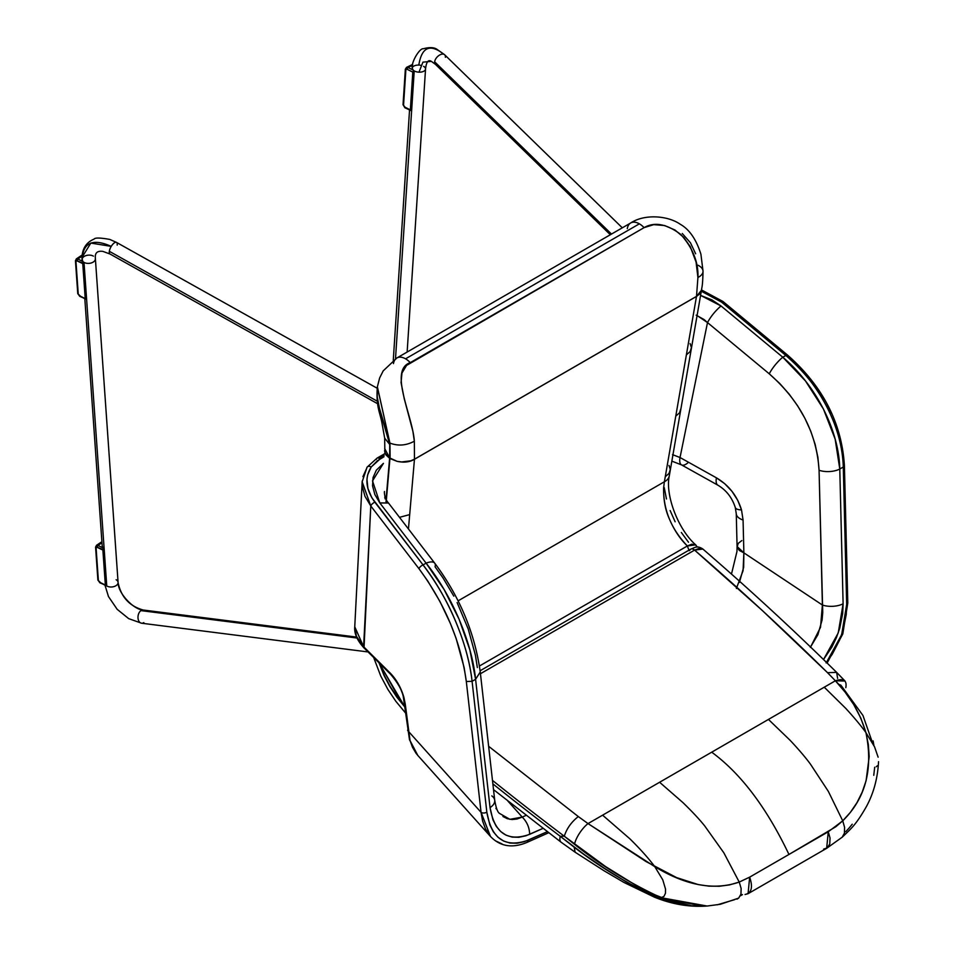 <?xml version="1.0" encoding="UTF-8"?>
<svg xmlns="http://www.w3.org/2000/svg" width="954" height="954" viewBox="0 0 954 954"><rect width="100%" height="100%" fill="white"/><g stroke="black" fill="none" stroke-linecap="round" stroke-linejoin="round"><path stroke-width="1.43" d="M627.291 228.602A17.339 10.005 60 0 1 630.952 222.831A17.339 10.005 60 0 1 639.371 223.832A17.339 10.005 -120 0 0 630.701 222.974L396.888 357.965A17.339 10.005 60 0 1 405.557 358.823L639.371 223.832A17.339 10.005 60 0 1 644.093 227.636L406.571 365.418L401.968 373.038L401.062 382.578L404.246 398.7L412.891 431.291L414.346 441.201L414.465 459.208L410.733 460.83L401.717 461.939L397.114 461.354L389.936 458.54L386.382 499.789L390.114 456.262L389.912 443.073L377.355 386.99M393.477 363.593A17.339 10.005 60 0 1 396.888 357.965L383.21 370.867L379.644 377.939L377.379 386.799L389.912 443.073L379.465 408.336L377.259 396.971M689.146 550.708L687.357 545.974L479.468 665.999L687.357 545.974L689.146 550.708M695.669 544.841L687.357 545.974L691.829 544.185L696.038 545.223M389.649 457.801L384.7 448.607L389.649 457.801L389.733 444.457L389.649 457.801M384.545 450.777L385.857 454.819L389.614 458.325L384.867 452.816L384.677 438.148L389.733 444.457L389.912 443.073L389.936 458.54L397.114 461.354C404.067 462.809 409.85 462.118 414.453 459.268C409.85 462.118 404.067 462.809 397.114 461.354L389.971 458.039L397.114 461.354L401.717 461.939L410.733 460.83L414.465 459.208L409.683 514.611L399.499 517.33L409.683 514.611L414.465 459.208L414.346 441.201C412.665 415.61 388.433 370.045 410.28 362.627A17.339 10.005 -120 0 0 405.557 358.823A17.339 10.005 -120 0 0 397.138 357.822M669.243 518.678C674.025 529.887 680.071 538.998 687.357 545.974C671.139 528.921 663.233 509.543 663.614 487.852C663.424 499.634 665.296 509.913 669.243 518.678M664.378 481.77L663.614 487.852L664.378 481.77A17.339 10.732 10.1 0 0 669.314 475.772A17.339 10.732 -169.9 0 1 664.378 481.77L665.272 476.726L664.378 481.77L458.075 600.865L664.378 481.77M668.969 465.433L670.328 469.451L669.028 473.422L665.272 476.726L669.028 473.422L670.328 469.451M680.822 408.872L679.522 412.843L675.766 416.135L665.272 476.726L675.766 416.135L679.522 412.843L680.822 408.872M690.088 343.571L691.435 347.59L690.136 351.561L686.379 354.864L675.766 416.135L686.379 354.864L690.136 351.561L691.435 347.59M697.255 547.095L695.8 544.961C677.674 529.112 665.045 494.184 669.303 475.831L701.452 290.35M696.492 296.432L686.379 354.864L696.492 296.432L414.453 459.268L696.492 296.432L701.476 290.219L699.33 294.202L696.492 296.432L414.465 459.208L696.503 296.372L699.33 294.202L701.476 290.219C701.703 287.237 702.681 287.559 703.026 271.234A17.339 8.658 179.3 0 1 697.923 277.483L696.503 296.372L697.923 277.483L696.074 262.111L690.291 246.692L683.732 237.427L675.015 230.033L664.592 225.526L653.693 224.655L644.093 227.636C654.527 221.602 666.798 223.904 680.882 234.541C692.902 248.207 698.59 262.517 697.923 277.483A17.339 8.658 -0.7 0 0 703.026 271.246A17.339 8.658 179.3 0 0 697.97 265.224M386.084 499.228L389.614 458.325L386.084 499.228M405.045 707.26L378.988 662.768L384.08 675.563L389.84 686.475L396.685 696.921L405.045 707.26M404.985 706.771L396.876 696.718L390.079 686.343L384.367 675.504L379.442 663.209L401.539 702.752M408.443 528.969L409.683 514.611L408.443 528.969M688.502 542.23L681.323 532.487M675.122 521.778L670.125 510.521M666.452 498.99L664.246 487.589M682.289 233.527L690.457 242.793L695.645 253.776M377.355 387.014L377.259 397.854L379.561 409.409L389.733 444.457M389.912 443.073C398.068 446.21 406.213 445.59 414.346 441.201M644.093 227.636A17.339 10.005 -120 0 0 639.371 223.832L405.557 358.823A17.339 10.005 60 0 1 410.28 362.627L644.093 227.636M872.528 742.88L862.953 715.464L840.844 685.127L838.602 684.316M742.439 894.649L740.352 895.83L742.439 894.649A17.1 9.874 60 0 1 740.936 894.53M704.279 906.193L658.487 897.929C628.924 884.62 600.829 867.723 574.201 847.224L575.119 852.208L604.001 870.74L623.976 882.462L654.551 897.225L658.487 897.929L654.539 897.213C671.389 904.01 688.049 906.992 704.529 906.181L707.188 906.026M574.201 847.224L560.236 836.288A17.1 6.463 127.1 0 0 561.107 842.215A17.1 6.463 -52.9 0 1 560.236 836.288L584.087 854.379L604.562 868.367L625.979 881.746L647.659 893.266L658.487 897.929L677.734 903.879L687.262 905.561L704.529 906.181M878.539 761.996L878.551 761.674C877.656 778.404 873.59 793.406 866.339 806.679C855.893 824.971 851.254 828.489 842.203 837.195L844.445 833.116L842.322 837.087M845.816 687.679C847.104 680.393 843.634 678.091 835.382 680.774C849.728 695.347 859.912 712.614 865.922 732.589L874.544 746.827L878.133 757.178L874.544 746.827L865.922 732.589C873.375 768.852 865.648 798.271 842.74 820.834L844.588 827.368L844.445 833.116L844.588 827.368L842.74 820.834L828.263 831.769L749.665 877.143L739.231 882.068C714.129 890.75 685.974 885.61 654.79 866.673L662.768 879.815L665.534 889.116L665.451 893.302L663.96 896.39L661.098 897.702L707.057 906.026M877.43 765.716L876.237 766.789M873.101 740.888L873.912 745.503M874.699 767.219L873.757 775.316M852.232 824.232L849.108 828.012M849.024 828.108L845.733 831.721M736.977 899.169L738.658 898.119L740.948 894.16L741.139 888.484L739.231 882.068L741.139 888.484L740.948 894.16L738.658 898.119L720.353 904.273L707.308 906.014M745.05 894.494C751.573 893.123 753.111 887.339 749.665 877.143L748.067 893.695L745.05 894.494M748.067 893.695L826.665 848.309L828.263 831.769L830.028 837.958L829.777 843.908L827.333 847.867L823.648 849.12M654.79 866.673L588.022 823.588A17.1 5.927 124.7 0 0 574.499 844.314C600.686 865.266 629.545 883.058 661.098 897.702L663.96 896.39L665.451 893.302L665.534 889.116L662.768 879.815L654.79 866.673C648.744 858.517 640.444 849.227 629.879 838.816L602.606 815.169L588.022 823.588L646.132 861.617L676.648 877.62L698.268 884.585L708.858 886.135L719.268 886.266L729.464 884.907L739.231 882.068L723.859 852.84L704.744 825.985C699.509 819.426 692.234 811.627 682.921 802.588L659.608 782.256L602.606 815.169L629.879 838.816C640.444 849.239 648.756 858.528 654.79 866.673M690.708 905.501L670.71 901.113L649.948 892.837L638.715 887.077L605.587 866.578L564.291 836.217L560.236 836.288A2684.938 1874.55 -166.4 0 1 492.86 783.866A2684.938 1874.55 13.6 0 0 560.236 836.288L564.291 836.217A2684.938 1874.55 -166.4 0 1 492.479 780.396A2684.938 1874.55 13.6 0 0 564.291 836.217L574.499 844.314A17.1 5.927 -55.3 0 1 588.022 823.588L578.303 816.564C571.41 821.99 566.736 828.549 564.291 836.217C566.736 828.549 571.41 821.99 578.303 816.564L588.022 823.588L659.608 782.256L682.921 802.588C692.234 811.627 699.509 819.426 704.744 825.985L723.859 852.84L739.231 882.068L749.665 877.143L788.958 854.45C766.646 807.68 740.888 773.599 711.708 752.181L659.608 782.256L711.708 752.181C740.888 773.599 766.646 807.68 788.958 854.45L835.799 826.76L842.74 820.834L850.372 812.379L856.954 802.684L862.225 792.094L866.101 780.718L869.189 756.617L868.331 744.514L865.922 732.589C861.092 725.851 854.379 717.79 845.781 708.405L824.256 687.202L768.447 719.423L790.15 740.34C798.844 749.606 805.629 757.571 810.495 764.214L828.346 791.391L842.74 820.834L828.346 791.391L810.495 764.214C805.629 757.571 798.844 749.606 790.15 740.34L768.447 719.423L711.708 752.181L824.256 687.202L845.781 708.405C854.39 717.802 861.104 725.863 865.922 732.589L860.794 718.076L853.723 704.553L845.137 692.175L835.382 680.774L824.256 687.202L835.382 680.774L845.041 681.049L836.658 672.403L827.523 672.677L835.382 680.774L827.523 672.677L836.658 672.403L837.612 678.413M734.663 899.658L717.336 904.797M702.931 549.087L699.771 548.228L694.584 550.1C740.769 589.977 785.082 630.844 827.523 672.677L762.461 610.655L694.584 550.1L480.446 673.727L694.584 550.1L702.871 549.039C749.343 589.167 793.943 630.296 836.658 672.403M488.627 746.29L578.303 816.564L488.627 746.29M689.814 550.339A5.7 3.291 60 0 1 690.815 549.11A5.7 3.291 60 0 1 694.584 550.1A5.7 3.291 -120 0 0 690.779 549.122C695.025 547.656 696.909 545.151 702.871 549.039M384.033 454.104L384.247 453.973A3.804 2.194 -120 0 0 384.033 454.104L377.104 458.099A3.804 2.194 60 0 1 379 458.29L384.14 455.32L379 458.29A3.804 2.194 -120 0 0 377.164 458.063M376.341 459.423A3.804 2.194 60 0 1 377.104 458.099L367.099 467.15L362.162 481.782L370.784 505.978L418.973 568.703C445.017 604.049 460.794 641.648 466.315 681.49L481.066 812.343L490.499 836.491L485.538 829.026L482.617 821.072L481.066 812.343L408.312 731.205A3.804 2.123 173.6 0 1 407.62 730.156A3.804 2.123 -6.4 0 0 408.312 731.205L410.041 740.59L405.259 704.147A3.804 2.123 173.6 0 1 404.579 703.11A3.804 2.123 -6.4 0 0 405.259 704.147L408.312 731.205L481.066 812.343A3.804 2.123 -6.4 0 0 486.826 812.164A3.804 2.123 173.6 0 1 481.066 812.343L466.315 681.49L472.087 681.323C468.199 644.272 448.332 597.24 423.051 564.923A3.804 1.514 142.5 0 0 418.973 568.703A3.804 1.514 -37.5 0 1 423.051 564.923L374.862 502.198A3.804 1.514 142.5 0 0 370.784 505.978A3.804 1.514 -37.5 0 1 374.862 502.198C365.692 489.485 364.476 477.751 371.213 466.995L379.99 459.065A3.804 2.194 -120 0 0 379 458.29A3.804 2.194 60 0 1 379.99 459.065L384.009 456.739L377.402 460.746L371.213 466.995A3.804 2.492 -145.2 0 0 367.147 467.102A3.804 2.492 34.8 0 1 371.213 466.995L367.624 474.925L366.956 479.302L367.91 488.508L371.845 497.761L423.051 564.923L426.104 563.158L444.135 589.584L459.124 619.325L469.893 650.008L475.593 679.296L490.046 807.621L492.92 819.784L496.295 826.391L500.719 831.578L506.061 835.179L512.191 837.111L518.904 837.302L526.012 835.752L542.969 828.394L529.649 834.333C529.494 827.643 527.013 821.895 522.243 817.089C527.013 821.895 529.494 827.643 529.649 834.333C507.743 842.144 494.542 833.236 490.046 807.621A16.146 9.003 -6.4 0 0 494.721 800.311C496.02 807.811 497.594 812.164 499.443 813.368L499.109 812.987M472.087 681.323L486.826 812.164L489.831 824.9L493.361 831.828L498 837.254L503.605 841.034L510.02 843.062L517.056 843.253L524.509 841.631L547.274 831.697L528.313 840.14L527.192 842.31L528.313 840.14C505.37 848.321 491.537 839.007 486.826 812.164L472.087 681.323L475.593 679.296L472.087 681.323C469.893 662.374 464.431 642.424 455.666 621.448C447.688 602.081 436.813 583.24 423.051 564.923L426.104 563.158A16.146 6.451 -37.5 0 1 434.726 563.17A16.146 6.451 -37.5 0 1 435.06 566.783L442.954 577.85L453.818 596.131M502.937 816.493L507.301 818.687L512.071 819.534L517.092 818.997L522.243 817.089L507.826 801.014L522.243 817.089L526.107 815.36L522.243 817.089L509.877 819.331L499.455 813.38M490.571 836.575L417.792 755.425L410.041 740.59L412.533 747.352L415.944 753.135L417.792 755.425L409.493 739.755L403.327 696.873C402.123 690.398 397.89 682.873 390.651 674.311A3.804 2.182 -45.3 0 1 390.234 673.083L394.467 678.008L400.036 687.226L403.9 697.314L405.259 704.147L403.9 697.314C401.026 687.607 396.459 679.534 390.234 673.083A3.804 2.182 134.7 0 0 390.663 674.323L364.023 647.945C357.19 640.528 354.101 633.48 354.757 626.79L356.426 636.27L363.605 646.717L390.234 673.083L363.605 646.717L370.784 505.978L364.011 647.933M502.042 843.92L495.412 840.796M362.914 476.666L366.801 468.08A3.804 2.492 34.8 0 1 367.147 467.102M383.269 455.428A3.804 2.194 60 0 1 384.08 454.068M491.811 795.886A16.146 9.003 173.6 0 1 494.721 800.37A16.146 9.003 173.6 0 1 490.046 807.621L475.593 679.296L480.256 671.986C474.722 632.717 459.554 596.441 434.726 563.17L388.457 502.961C386.036 500.337 384.677 496.867 384.379 492.55L384.462 491.513M388.493 503.008L379.835 502.937L372.501 480.911L383.436 463.358L376.341 470.167L373.05 477.56L372.549 485.872L374.862 494.542L379.835 502.937L426.104 563.158C451.886 595.32 471.872 642.173 475.593 679.296M466.315 681.49L464.133 667.597L456.107 638.357L450.36 623.391L439.973 601.533L427.809 581.093L418.973 568.703L370.784 505.978L364.977 496.318L362.281 486.313L362.21 481.043M496.271 808.932L495.913 808.288M388.457 502.961L379.835 502.937L426.104 563.158A16.146 6.451 142.5 0 1 434.69 563.122M363.605 646.717L354.757 626.79L362.162 481.782M457.121 602.558L468.223 629.02L475.402 655.148L477.346 667.561M385.177 498.942L384.736 497.153M386.191 501.78L385.881 501.029M687.786 462.917A16.146 6.38 -60.8 0 1 681.49 464.872A16.146 6.38 -60.8 0 1 680.035 457.526L672.51 454.629M696.17 315.166L704.04 319.53L707.498 322.571L680.035 457.526A16.146 6.38 119.2 0 0 681.502 464.884L671.878 461.152M716.43 477.835L680.035 457.526L716.43 477.835A16.146 6.38 119.2 0 0 717.897 485.192A16.146 6.38 -60.8 0 1 716.43 477.835L724.742 483.714L732.016 491.393L737.74 500.325L741.508 509.901C737.192 495.925 728.844 485.228 716.43 477.835M736.261 513.717A16.146 8.061 -1.4 0 0 743.071 520.025A16.146 8.061 178.6 0 1 736.261 513.681L735.284 507.48A16.146 5.378 -15.5 0 0 741.508 509.901A16.146 5.378 164.5 0 1 735.272 507.468C732.112 497.654 726.316 490.225 717.909 485.192L681.502 464.884M743.071 520.025L741.508 509.901L743.071 520.025L743.87 552.843L743.071 520.025M736.261 513.681L737.072 546.487L743.87 552.843L739.338 550.47L737.12 547.012L738.229 543.363L741.83 540.584M701.297 291.22L721.498 302.072A3.804 0.942 -50.3 0 1 722.941 301.464A3.804 0.942 -50.3 0 1 722.715 302.8M736.381 588.487L743.071 570.695L743.87 552.843L822.384 605.027L819.069 470.274A16.146 8.061 -1.4 0 0 839.782 469.034C838.948 430.242 815.92 385.154 782.793 357.225L721.021 305.96C715.381 310.813 710.873 316.346 707.498 322.571L769.27 373.825A16.146 3.983 -50.3 0 1 782.793 357.225L721.021 305.96L700.57 295.382L711.982 299.914L721.021 305.96C715.381 310.813 710.873 316.346 707.498 322.571L680.035 457.526M697.088 315.536L707.498 322.571L769.27 373.825C800.144 401.014 816.743 433.164 819.069 470.274L817.912 457.407L815.133 444.349L810.781 431.256L804.902 418.305L797.699 405.927L789.208 394.169L779.692 383.436L769.27 373.825A16.146 3.983 129.7 0 1 782.793 357.225L785.846 355.46A3.804 0.942 -50.3 0 1 787.288 354.852A3.804 0.942 -50.3 0 1 787.062 356.188L798.725 366.944L814.299 385.428M701.524 289.944L722.941 301.464A3.804 0.942 129.7 0 0 721.498 302.072L785.846 355.46L782.793 357.225L805.486 380.968L823.421 409.004L835.155 439.126L839.782 469.034A16.146 8.061 178.6 0 1 819.069 470.274L822.742 612.42L822.098 619.969L817.924 634.637L810.351 647.325M739.41 582.441L743.655 567.32L743.87 552.843L822.384 605.027L820.535 627.255L810.578 647.039M700.904 291.113L711.779 295.561L721.498 302.072L785.846 355.46C819.343 383.043 842.632 428.096 843.288 467.007A3.804 1.896 -1.4 0 0 844.409 465.612A3.804 1.896 178.6 0 1 843.288 467.007L839.782 469.034L843.288 467.007L846.675 604.407A3.804 1.896 -1.4 0 0 847.796 603.023L844.409 465.624C841.762 422.968 822.73 386.048 787.288 354.852A3.804 0.942 129.7 0 0 785.846 355.46C803.983 371.261 817.697 388.457 826.975 407.072C837.218 427.189 842.656 447.164 843.288 467.007L846.675 604.407L846.258 614.4L843.193 629.855L839.615 640.027L832.198 654.361L826.104 662.887M818.89 392.106L830.433 413.13M833.534 420.452L838.399 435.107M823.517 659.548L838.232 632.931L843.109 603.787A16.146 8.061 178.6 0 1 822.384 605.027A16.146 8.061 -1.4 0 0 843.109 603.787L839.782 469.034L843.109 603.787L842.704 613.327L839.782 628.078L836.36 637.785L831.888 647.074L823.469 659.608M847.796 603.011A3.804 1.896 178.6 0 1 846.675 604.407L841.655 634.684L826.474 662.422M412.808 72.099L406.798 69.153L405.879 69.678L403.542 105.25L404.341 106.872L410.351 109.865L412.808 72.099L410.351 109.865L411.627 109.901L414.084 72.134L412.808 72.099L413.607 70.536L413.01 69.976L408.002 67.495L407.012 69.237L412.808 72.099L414.084 72.134L413.607 70.536L412.808 72.099M410.339 109.96L411.246 110.724L411.675 110.092L414.155 71.896L411.627 109.901L410.351 109.865L410.995 110.64L405.39 107.671L403.542 105.25A1.431 0.751 -176.3 0 1 403.041 104.63A1.431 0.751 -176.3 0 1 403.459 104.141A1.431 0.751 3.7 0 0 403.041 104.63A1.431 0.751 3.7 0 0 403.542 105.25L405.844 69.892A1.431 0.751 -176.3 0 1 405.343 69.272A1.431 0.751 -176.3 0 1 405.748 68.783A1.431 0.751 3.7 0 0 405.331 69.272A1.431 0.751 3.7 0 0 405.844 69.892L408.002 67.495L406.547 67.364L405.343 69.272L403.041 104.63L404.842 107.742L411.281 110.724M405.39 107.671L404.556 107.003M410.995 110.64L411.675 110.092L414.155 71.896L412.271 68.33M406.476 67.4L405.748 68.783L406.476 67.4L412.569 65.266L408.002 67.495L413.01 69.976A6.654 3.53 -176.3 0 1 412.271 68.187A6.654 3.53 -176.3 0 1 418.818 65.075C421.751 46.984 430.123 43.395 443.932 54.295A6.654 3.828 134.3 0 0 438.268 55.976A6.654 3.828 134.3 0 0 434.666 61.807L611.49 234.064L434.666 61.807A6.654 3.828 134.3 0 0 435.394 64.312L431.363 61.378L422.932 62.141L418.997 72.158A6.654 3.53 -176.3 0 1 414.215 70.906L395.505 358.799L414.215 70.906A6.654 3.53 3.7 0 0 418.997 72.158L422.932 62.141L431.363 61.378C428.263 59.339 426.319 61.891 425.544 69.046A6.654 3.53 -176.3 0 1 418.997 72.158A6.654 3.53 3.7 0 0 425.544 69.07L407.143 352.038M415.002 65.576L415.896 65.325M417.876 65.075L418.925 65.087M419.963 65.182L420.988 65.361M99.55 582.214L105.596 585.541L106.705 585.231L104.201 549.587L103.545 548.455L102.889 550.076L104.177 549.981L106.633 584.909L105.345 585.005L106.633 584.909L104.177 549.981L97.093 547.191A1.431 0.751 115.7 0 0 97.105 547.286L102.889 550.076L105.345 585.005L99.55 582.214L98.298 580.521A1.431 0.882 176 0 1 97.88 579.96A1.431 0.882 -4 0 0 98.298 580.521L95.996 547.823A1.431 0.882 176 0 1 95.996 546.57A1.431 0.882 -4 0 0 95.996 547.823L98.381 580.569L100.552 582.608M106.144 585.553L104.201 549.587L102.949 547.858L97.94 545.449L97.093 547.191L102.889 549.981L103.545 548.455L102.949 547.858A6.654 4.126 176 0 1 102.209 546.165L84.823 298.793M105.345 585.005L102.889 550.076L96.891 547.202L96.092 547.87L97.105 547.286A1.431 0.751 -64.3 0 1 97.093 547.191L97.94 545.449L102.949 547.858L102.197 546.01M101.959 542.766L97.94 545.449L101.959 542.766M96.092 547.87L98.381 580.569L96.092 547.87M101.887 541.717L96.485 545.33L95.996 546.57L96.497 545.318L95.579 547.25L97.88 579.96L99.86 582.787L106.478 585.637M79.42 295.764L85.466 299.103L85.216 298.554L86.564 298.638L84.024 262.97L83.403 262.004L82.76 263.626L84.047 263.542L86.492 298.471L85.216 298.554L86.492 298.471L84.047 263.542L76.964 260.752A1.431 0.751 115.7 0 0 76.964 260.836L82.76 263.626L85.216 298.554L79.42 295.764L78.168 294.082A1.431 0.882 176 0 1 77.751 293.51A1.431 0.882 -4 0 0 78.168 294.082L75.867 261.384A1.431 0.882 176 0 1 75.867 260.132A1.431 0.882 -4 0 0 75.867 261.384L78.252 294.13L80.422 296.169M86.444 299.139L85.466 299.103L86.564 298.638L84.024 262.97L82.807 261.42L77.811 259.011L76.964 260.752L82.76 263.542L83.403 262.004L82.807 261.42A6.654 4.126 176 0 1 82.068 259.726A6.654 4.126 176 0 1 91.751 255.457M85.216 298.554L82.76 263.626L76.761 260.752L75.95 261.432L76.964 260.836A1.431 0.751 -64.3 0 1 76.964 260.752L77.811 259.011L76.32 258.904L75.449 260.812L77.751 293.51L79.719 296.336L86.349 299.186M76.368 258.88L75.867 260.132L76.368 258.88L77.811 259.011L82.044 256.173L77.811 259.011L82.807 261.42L82.139 258.916M75.95 261.432L78.252 294.13L75.95 261.432M423.588 66.339A6.654 3.53 -176.3 0 1 425.544 69.046M622.306 227.815L444.671 54.783A6.654 3.828 134.3 0 0 443.932 54.295L436.932 49.298C433.963 47.283 429.431 47.104 423.349 48.749C419.617 47.962 410.935 62.511 412.271 68.187L412.271 68.199A6.654 3.53 -176.3 0 0 414.215 70.906A6.654 3.53 3.7 0 1 412.271 68.163M140.965 610.62A6.654 4.365 97.2 0 0 137.996 617.775A6.654 4.365 97.2 0 0 141.55 623.212A6.654 4.365 97.2 0 0 141.574 623.212A6.654 4.365 -82.8 0 1 137.996 617.798A6.654 4.365 -82.8 0 1 140.965 610.62A6.654 4.365 -82.8 0 1 143.195 610.011C129.494 606.16 121.122 597.025 118.093 582.62A6.654 4.126 -4 0 0 118.081 582.393C117.914 593.46 134.204 610.047 143.219 610.011A6.654 4.365 97.2 0 0 140.965 610.62L356.963 638.011L140.965 610.62M109.328 251.307L377.319 401.229L109.328 251.307A6.654 2.671 -60.8 0 1 111.236 246.37A6.654 2.671 119.2 0 0 109.328 251.307A6.654 2.671 119.2 0 0 110.008 254.014A6.654 2.671 -60.8 0 1 109.328 251.307M82.068 259.5A6.654 4.126 -4 0 0 82.068 259.75A6.654 4.126 -4 0 0 84.012 262.386L106.765 585.994L84.012 262.386A6.654 4.126 -4 0 0 91.214 262.97A6.654 4.126 -4 0 0 95.34 259.011L95.317 257.139L95.34 259.011A6.654 4.126 -4 0 0 95.34 258.772A6.654 4.126 176 0 1 95.34 259.011A6.654 4.126 176 0 1 91.214 262.97A6.654 4.126 176 0 1 84.012 262.386A6.654 4.126 176 0 1 82.068 259.726L82.008 257.389L90.833 243.079L111.236 246.37C92.765 238.166 83.046 242.543 82.068 259.5A6.654 4.126 176 0 1 86.194 255.541A6.654 4.126 176 0 1 93.397 256.125A6.654 4.126 -4 0 0 86.194 255.541A6.654 4.126 -4 0 0 82.068 259.5L82.008 257.389C82.39 248.374 86.432 242.268 94.136 239.072C95.054 237.606 100.253 237.713 109.746 239.418L116.507 242.399A6.654 2.671 119.2 0 0 111.236 246.37A6.654 2.671 -60.8 0 1 116.483 242.388A6.654 2.671 -60.8 0 1 117.187 245.106M106.765 585.994A6.654 4.126 -4 0 0 113.967 586.579A6.654 4.126 -4 0 0 118.093 582.62A6.654 4.126 176 0 1 113.967 586.579A6.654 4.126 176 0 1 106.765 585.994A6.654 4.126 -4 0 1 106.276 585.673M116.138 579.734A6.654 4.126 176 0 1 118.081 582.381A6.654 4.126 176 0 1 118.093 582.62C121.122 597.025 129.494 606.16 143.195 610.011A6.654 4.365 97.2 0 0 143.195 610.011L356.569 637.069M143.815 622.604A6.654 4.365 -82.8 0 1 141.574 623.212L368.053 651.94M436.145 64.789A6.654 3.828 -45.7 0 1 435.358 64.264A6.654 3.828 -45.7 0 1 434.666 61.807A6.654 3.828 -45.7 0 1 438.268 55.976A6.654 3.828 -45.7 0 1 443.932 54.295A6.654 3.828 -45.7 0 1 444.719 54.819A6.654 3.828 -45.7 0 1 445.399 57.276M373.67 657.497L380.741 676.016L387.884 689.408L395.838 701.285L405.712 713.198M384.677 438.148L382.053 423.504C380.014 412.295 375.948 406.988 377.319 387.193L377.379 386.799M630.701 222.974C644.439 213.815 667.812 215.532 680.214 224.238C689.36 229.365 696.253 239.359 700.916 254.229L703.026 271.234M493.516 789.614L561.095 842.203L575.119 852.208M826.665 848.309L842.203 837.195M480.112 670.757L690.779 549.122M548.657 832.747L527.18 842.322C512.489 848.535 500.254 846.592 490.499 836.491M494.721 800.311L480.256 671.986M737.072 546.499L736.965 551.484L731.479 574.081M787.288 354.852L722.941 301.464M827.118 663.054L842.799 633.957L847.796 603.023M406.571 67.352L412.724 64.359M76.344 258.892L82.139 255.016M116.507 242.399L377.188 388.242M377.653 403.745L110.008 254.014L102.829 251.379C97.546 250.675 95.042 252.738 95.305 257.568L118.081 582.393M105.012 585.267L108.47 596.536L117.151 609.296L128.707 618.645L141.55 623.212M610.333 234.732L435.394 64.312M444.671 54.783L436.932 49.298M409.54 110.068L393.275 360.29"/></g></svg>
